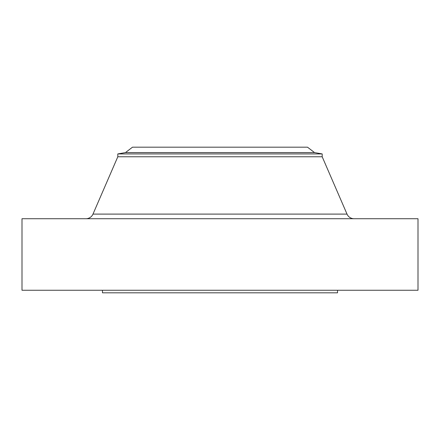 <?xml version="1.0" encoding="UTF-8"?>
<svg xmlns="http://www.w3.org/2000/svg" width="440" height="440" viewBox="0 0 440 440"><rect width="100%" height="100%" fill="white"/><g stroke="black" fill="none" stroke-linecap="round" stroke-linejoin="round"><path stroke-width="0.66" d="M354.052 218.724A7.667 7.667 0 0 1 347.017 214.104L322.195 156.767L117.805 156.767L92.983 214.104L347.017 214.104M85.949 218.724A7.667 7.667 0 0 0 92.983 214.104M125.472 152.576L314.529 152.576L307.505 147.186L132.495 147.186L125.472 152.576L117.805 153.929L117.805 156.767M314.529 152.576L322.195 153.929L117.805 153.929M322.195 153.929L322.195 156.767M418 218.724L22 218.724L22 290.257L418 290.257L418 218.724M102.476 290.257L102.476 292.815L337.524 292.815L337.524 290.257"/></g></svg>
